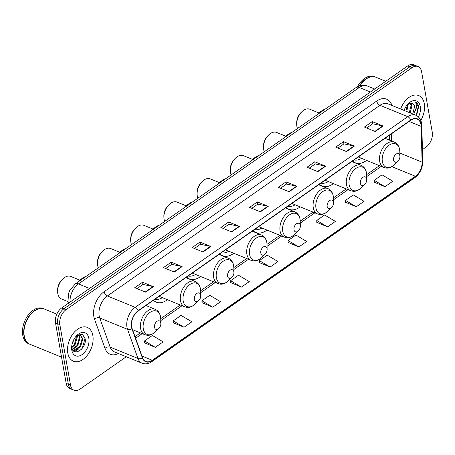 <?xml version="1.0" encoding="UTF-8"?>
<svg xmlns="http://www.w3.org/2000/svg" width="455" height="455" viewBox="0 0 455 455"><rect width="100%" height="100%" fill="white"/><g stroke="black" fill="none" stroke-linecap="round" stroke-linejoin="round"><path stroke-width="0.68" d="M352.631 160.968A20.174 12.859 112.2 0 0 355.412 162.822A20.174 12.859 112.2 0 0 366.593 160.405M319.433 184.19A20.174 12.859 112.2 0 0 322.214 186.044A20.174 12.859 112.2 0 0 333.396 183.627M286.235 207.406A20.174 12.859 112.2 0 0 289.016 209.266A20.174 12.859 112.2 0 0 300.198 206.849M253.037 230.628A20.174 12.859 112.2 0 0 255.818 232.482A20.174 12.859 112.2 0 0 267 230.065M219.839 253.844A20.174 12.859 112.2 0 0 222.62 255.704A20.174 12.859 112.2 0 0 233.802 253.287M186.641 277.067A20.174 12.859 112.2 0 0 189.422 278.921A20.174 12.859 112.2 0 0 200.604 276.504M153.443 300.283A20.174 12.859 112.2 0 0 156.224 302.143A20.174 12.859 112.2 0 0 167.406 299.726M422.456 149.598L426.085 147.056A11.42 7.28 112.2 0 0 432.25 132.132L421.586 71.64A11.42 7.28 112.2 0 0 418.077 66.549L413.732 64.769A11.42 7.28 112.2 0 0 407.743 65.89L61.67 307.944A11.42 7.28 112.2 0 0 55.51 322.868L66.174 383.36A11.42 7.28 112.2 0 0 69.683 388.451L71.85 389.343A11.42 7.28 112.2 0 1 68.347 384.248A11.42 7.28 112.2 0 0 71.85 389.343L74.023 390.231A11.42 7.28 112.2 0 0 80.012 389.11L126.291 356.743M418.077 66.549A11.42 7.28 112.2 0 0 412.088 67.664L66.015 309.718A11.42 7.28 112.2 0 0 59.85 324.648L57.677 323.761L68.347 384.248L57.677 323.761A11.42 7.28 112.2 0 1 63.842 308.831A11.42 7.28 112.2 0 0 57.677 323.761L55.51 322.868M412.088 67.664L409.915 66.777L63.842 308.831L409.915 66.777A11.42 7.28 112.2 0 1 415.904 65.656A11.42 7.28 112.2 0 0 409.915 66.777L407.743 65.89M67.795 353.063A18.274 11.648 112.2 0 0 73.403 361.213A18.274 11.648 112.2 0 0 87.605 354.883A18.274 11.648 112.2 0 0 92.848 335.54A18.274 11.648 112.2 0 0 87.241 327.39A18.274 11.648 112.2 0 0 73.039 333.72A18.274 11.648 112.2 0 0 67.795 353.063A18.274 11.648 112.2 0 0 73.403 361.213A18.274 11.648 112.2 0 0 87.605 354.883A18.274 11.648 112.2 0 0 92.848 335.54A18.274 11.648 112.2 0 0 87.241 327.39A18.274 11.648 112.2 0 0 73.039 333.72A18.274 11.648 112.2 0 0 67.795 353.063M420.795 120.456A18.274 11.648 112.2 0 0 424.305 103.712A18.274 11.648 112.2 0 0 418.697 95.561A18.274 11.648 112.2 0 0 400.633 109.012A18.274 11.648 112.2 0 1 418.697 95.561A18.274 11.648 112.2 0 1 424.305 103.712A18.274 11.648 112.2 0 1 420.795 120.456M131.666 326.844A12.183 7.763 -67.8 0 1 138.24 310.919L410.814 120.274A12.183 7.763 -67.8 0 1 417.207 119.079A12.183 7.763 -67.8 0 1 421.125 126.353L422.109 162.185A12.183 7.763 -67.8 0 1 415.352 176.267L152.277 360.275A12.183 7.763 -67.8 0 1 145.884 361.469A12.183 7.763 -67.8 0 1 142.58 357.698L132.098 328.504A12.183 7.763 -67.8 0 1 131.666 326.844M131.455 326.991A12.484 7.957 112.2 0 0 131.899 328.692L142.381 357.886A12.484 7.957 112.2 0 0 152.317 360.525L415.398 176.523A12.484 7.957 112.2 0 0 422.325 162.082L421.341 126.251A12.484 7.957 112.2 0 0 410.774 120.018L138.195 310.668A12.484 7.957 112.2 0 0 131.455 326.991M366.656 127.991L372.668 123.783L382.718 125.916A3.043 1.666 55 0 1 383.087 126.029L372.23 121.593L364.398 127.064L375.256 131.506L383.087 126.029M372.622 123.817L372.23 121.593M337.946 148.068L343.957 143.865L354.007 145.998A3.043 1.666 55 0 1 354.377 146.112L343.519 141.67L335.688 147.147L346.551 151.589L354.377 146.112M343.912 143.899L343.519 141.67M309.235 168.151L315.247 163.942L325.297 166.075A3.043 1.666 55 0 1 325.666 166.194L314.809 161.752L306.983 167.23L317.84 171.666L325.666 166.194M315.201 163.976L314.809 161.752M280.53 188.228L286.542 184.025L296.592 186.158A3.043 1.666 55 0 1 296.961 186.271L286.098 181.829L278.272 187.306L289.13 191.748L296.961 186.271M286.491 184.059L286.098 181.829M136.983 288.629L142.995 284.426L153.045 286.553A3.043 1.666 55 0 1 153.415 286.673L142.557 282.231L134.725 287.708L145.583 292.144L153.415 286.673M142.95 284.455L142.557 282.231M165.694 268.547L171.706 264.344L181.755 266.476A3.043 1.666 55 0 1 182.125 266.59L171.268 262.148L163.436 267.625L174.293 272.067L182.125 266.59M171.66 264.378L171.268 262.148M194.399 248.47L200.41 244.267L210.46 246.394A3.043 1.666 55 0 1 210.836 246.513L199.972 242.071L192.146 247.548L203.004 251.985L210.836 246.513M200.365 244.295L199.972 242.071M223.109 228.387L229.121 224.184L239.171 226.317A3.043 1.666 55 0 1 239.54 226.431L228.683 221.989L220.851 227.466L231.714 231.908L239.54 226.431M229.075 224.218L228.683 221.989M251.82 208.31L257.831 204.107L267.881 206.234A3.043 1.666 55 0 1 268.251 206.354L257.394 201.912L249.562 207.389L260.419 211.825L268.251 206.354M257.786 204.136L257.394 201.912M59.85 324.648L70.519 385.135A11.42 7.28 112.2 0 0 74.023 390.231M316.816 222.347L327.572 226.863L335.403 221.386L324.597 214.987L316.771 220.465L316.822 222.467M345.527 202.27L356.282 206.786L364.108 201.309L353.308 194.911L345.476 200.388L345.527 202.39M374.238 182.188L384.987 186.704L392.819 181.226L382.018 174.828L374.186 180.305L374.238 182.307M230.691 282.589L241.446 287.105L249.277 281.628L238.471 275.229L230.639 280.707L230.696 282.709M201.98 302.666L212.735 307.182L220.567 301.705L209.761 295.306L201.935 300.783L201.986 302.785M173.275 322.749L184.025 327.264L191.856 321.787L181.056 315.389L173.224 320.866L173.275 322.868M144.565 342.825L155.32 347.341L163.146 341.864L152.345 335.466L144.514 340.943L144.565 342.945M288.112 242.43L298.861 246.946L306.693 241.469L295.892 235.07L288.06 240.547L288.112 242.549M270.156 267.022L277.982 261.545L267.182 255.147L259.35 260.624L259.401 262.626L270.156 267.022L259.35 260.624M241.446 287.105L230.639 280.707M212.735 307.182L201.935 300.783M184.025 327.264L173.224 320.866M155.32 347.341L144.514 340.943M298.861 246.946L288.06 240.547M327.572 226.863L316.771 220.465M356.282 206.786L345.476 200.388M384.987 186.704L374.186 180.305M56.818 314.126L44.499 309.087A19.03 12.131 112.2 0 0 32.049 313.012A19.03 12.131 112.2 0 0 23.956 332.804A19.03 12.131 112.2 0 0 24.246 335.836A19.03 12.131 112.2 0 0 30.087 344.321L61.561 357.192M32.009 313.051A18.843 12.012 112.2 0 0 31.969 313.091A18.843 12.012 112.2 0 0 23.956 332.685A18.843 12.012 112.2 0 0 23.956 332.747M44.362 309.036A19.03 12.131 112.2 0 0 44.226 308.979A19.03 12.131 112.2 0 0 29.433 315.571A19.03 12.131 112.2 0 0 23.973 335.722A19.03 12.131 112.2 0 0 29.814 344.213A19.03 12.131 112.2 0 0 29.95 344.264M44.226 308.979L43.003 308.479A19.03 12.131 112.2 0 0 28.21 315.07A19.03 12.131 112.2 0 0 22.75 335.221A19.03 12.131 112.2 0 0 28.597 343.713L29.814 344.213M74.58 338.253L72.18 343.764M77.185 335.506L77.401 336.569L75.086 344.617L71.782 347.711M76.65 335.847L74.404 344.338L71.668 347.085M79.028 334.886L80.114 337.678L77.799 345.726L72.476 349.582M78.601 334.948L79.437 337.4L77.122 345.447L72.277 349.19M76.013 336.319A8.605 5.483 112.2 0 1 76.349 336.069L79.244 334.869L80.529 335.09L82.827 338.787L80.512 346.835L74.159 350.777L73.266 350.663M80.182 334.977L82.15 338.509L79.835 346.556L73.096 350.475M71.657 346.983A8.605 5.483 112.2 0 0 71.708 347.319C73.221 357.784 86.905 348.268 85.193 338.838L82.395 334.215L77.179 335.244M71.81 350.253A12.41 7.911 112.2 0 0 82.133 354.576A12.41 7.911 112.2 0 0 88.833 338.349A12.41 7.911 112.2 0 0 76.901 335.369A12.41 7.911 112.2 0 0 71.623 348.28A12.41 7.911 112.2 0 0 71.81 350.253M85.091 338.173L82.327 348.166L81.502 349.258M76.611 350.236L74.387 351.499M78.283 349.218L74.705 351.647M79.995 280.212L70.764 276.435A12.183 7.763 112.2 0 0 62.801 278.949L61.965 279.762A10.277 6.552 112.2 0 0 57.597 290.449L57.62 291.615A12.183 7.763 112.2 0 0 57.802 293.555A12.183 7.763 112.2 0 0 61.544 298.986L67.994 301.625M62.801 278.949A12.183 7.763 112.2 0 0 57.62 291.615M160.774 322.936A4.567 2.912 112.2 0 0 156.975 321.349A4.567 2.912 112.2 0 0 154.512 327.316A4.567 2.912 112.2 0 0 158.903 328.413A4.567 2.912 112.2 0 0 160.843 323.664A4.567 2.912 112.2 0 0 160.774 322.936M86.291 276.225A20.936 13.343 112.2 0 0 78.681 281.548M119.875 252.32L110.645 248.544A12.183 7.763 112.2 0 0 102.682 251.052L101.846 251.871A10.277 6.552 112.2 0 0 97.472 262.558L97.501 263.724A12.183 7.763 112.2 0 0 97.683 265.663A12.183 7.763 112.2 0 0 98.314 267.819M102.682 251.052A12.183 7.763 112.2 0 0 97.501 263.724M200.655 295.045A4.567 2.912 112.2 0 0 196.856 293.452A4.567 2.912 112.2 0 0 194.393 299.424A4.567 2.912 112.2 0 0 198.778 300.522A4.567 2.912 112.2 0 0 200.723 295.773A4.567 2.912 112.2 0 0 200.655 295.045M126.166 248.333A20.936 13.343 112.2 0 0 118.562 253.657M154.933 299.242A18.081 11.523 112.2 0 0 162.372 297.667M153.073 229.098L143.843 225.327A12.183 7.763 112.2 0 0 135.88 227.836L135.044 228.649A10.277 6.552 112.2 0 0 130.67 239.336L130.699 240.502A12.183 7.763 112.2 0 0 130.881 242.441A12.183 7.763 112.2 0 0 131.512 244.597M135.88 227.836A12.183 7.763 112.2 0 0 130.699 240.502M233.853 271.823A4.567 2.912 112.2 0 0 230.054 270.236A4.567 2.912 112.2 0 0 227.591 276.208A4.567 2.912 112.2 0 0 231.976 277.305A4.567 2.912 112.2 0 0 233.921 272.551A4.567 2.912 112.2 0 0 233.853 271.823M159.364 225.111A20.936 13.343 112.2 0 0 151.76 230.435M188.131 276.02A18.081 11.523 112.2 0 0 195.57 274.445M186.271 205.882L177.04 202.105A12.183 7.763 112.2 0 0 169.078 204.613L168.242 205.427A10.277 6.552 112.2 0 0 163.868 216.119L163.897 217.285A12.183 7.763 112.2 0 0 164.079 219.219A12.183 7.763 112.2 0 0 164.71 221.375M169.078 204.613A12.183 7.763 112.2 0 0 163.897 217.285M267.051 248.606A4.567 2.912 112.2 0 0 263.252 247.014A4.567 2.912 112.2 0 0 260.789 252.986A4.567 2.912 112.2 0 0 265.174 254.083A4.567 2.912 112.2 0 0 267.119 249.334A4.567 2.912 112.2 0 0 267.051 248.606M192.562 201.895A20.936 13.343 112.2 0 0 184.957 207.218M221.329 252.804A18.081 11.523 112.2 0 0 228.768 251.228M219.469 182.66L210.238 178.883A12.183 7.763 112.2 0 0 202.276 181.397L201.44 182.21A10.277 6.552 112.2 0 0 197.066 192.897L197.095 194.063A12.183 7.763 112.2 0 0 197.277 196.003A12.183 7.763 112.2 0 0 197.908 198.158M202.276 181.397A12.183 7.763 112.2 0 0 197.095 194.063M300.249 225.384A4.567 2.912 112.2 0 0 296.45 223.797A4.567 2.912 112.2 0 0 293.987 229.769A4.567 2.912 112.2 0 0 298.372 230.861A4.567 2.912 112.2 0 0 300.317 226.112A4.567 2.912 112.2 0 0 300.249 225.384M225.76 178.673A20.936 13.343 112.2 0 0 218.155 183.996M254.527 229.582A18.081 11.523 112.2 0 0 261.966 228.006M252.667 159.443L243.436 155.667A12.183 7.763 112.2 0 0 235.474 158.175L234.638 158.988A10.277 6.552 112.2 0 0 230.264 169.681L230.293 170.841A12.183 7.763 112.2 0 0 230.475 172.781A12.183 7.763 112.2 0 0 231.106 174.936M235.474 158.175A12.183 7.763 112.2 0 0 230.293 170.841M333.447 202.168A4.567 2.912 112.2 0 0 329.647 200.575A4.567 2.912 112.2 0 0 327.185 206.547A4.567 2.912 112.2 0 0 331.57 207.645A4.567 2.912 112.2 0 0 333.515 202.896A4.567 2.912 112.2 0 0 333.447 202.168M258.958 155.456A20.936 13.343 112.2 0 0 251.353 160.774M287.725 206.365A18.081 11.523 112.2 0 0 295.164 204.79M285.865 136.221L276.634 132.445A12.183 7.763 112.2 0 0 268.672 134.959L267.836 135.772A10.277 6.552 112.2 0 0 263.462 146.459L263.49 147.625A12.183 7.763 112.2 0 0 263.673 149.564A12.183 7.763 112.2 0 0 264.304 151.72M268.672 134.959A12.183 7.763 112.2 0 0 263.49 147.625M366.645 178.946A4.567 2.912 112.2 0 0 362.845 177.359A4.567 2.912 112.2 0 0 360.383 183.325A4.567 2.912 112.2 0 0 364.768 184.423A4.567 2.912 112.2 0 0 366.713 179.674A4.567 2.912 112.2 0 0 366.645 178.946M292.155 132.234A20.936 13.343 112.2 0 0 284.551 137.558M320.923 183.143A18.081 11.523 112.2 0 0 328.362 181.568M319.063 112.999L309.832 109.228A12.183 7.763 112.2 0 0 301.87 111.737L301.034 112.55A10.277 6.552 112.2 0 0 296.666 123.242L296.688 124.403A12.183 7.763 112.2 0 0 296.87 126.342A12.183 7.763 112.2 0 0 297.502 128.498M301.87 111.737A12.183 7.763 112.2 0 0 296.688 124.403M399.843 155.729A4.567 2.912 112.2 0 0 396.043 154.137A4.567 2.912 112.2 0 0 393.581 160.109A4.567 2.912 112.2 0 0 397.966 161.207A4.567 2.912 112.2 0 0 399.911 156.452A4.567 2.912 112.2 0 0 399.843 155.729M325.353 109.018A20.936 13.343 112.2 0 0 317.749 114.336M354.121 159.927A18.081 11.523 112.2 0 0 361.56 158.346M385.76 81.269L375.955 77.259A19.03 12.131 112.2 0 0 363.511 81.178A19.03 12.131 112.2 0 0 359.894 85.676M363.465 81.218A18.843 12.012 112.2 0 0 363.426 81.263A18.843 12.012 112.2 0 0 359.865 85.688M375.819 77.202A19.03 12.131 112.2 0 0 375.682 77.145A19.03 12.131 112.2 0 0 359.467 85.813M375.682 77.145L374.459 76.65A19.03 12.131 112.2 0 0 357.448 86.689M408.34 103.842L406.719 111.498M407.606 104.349L405.854 111.145M410.751 103.069L411.906 105.987L410.165 112.908M410.205 103.12L411.041 105.634L409.301 112.556M416.587 115.593L418.623 106.743C418.19 104.422 417.184 102.824 415.608 101.943L416.763 106.993L414.391 112.777A8.605 5.483 112.2 0 0 414.966 107.238A8.605 5.483 112.2 0 0 412.321 103.399A8.605 5.483 112.2 0 0 411.98 103.279C413.407 103.757 414.243 105.008 414.488 107.044L412.748 113.966M414.391 112.777L413.612 114.319M418.429 116.935A12.41 7.911 112.2 0 0 420.289 106.521A12.41 7.911 112.2 0 0 408.363 103.541A12.41 7.911 112.2 0 0 404.097 110.428M411.98 103.279L408.294 103.865M415.608 101.943L418.225 106.578L416.245 115.416M411.633 103.166L411.838 105.509M370.376 92.029L359.291 87.496A7.616 4.169 -125 0 0 356.037 87.559L360.292 85.568L367.276 86.001A15.225 9.703 112.2 0 0 359.291 87.496L78.465 283.914A15.225 9.703 112.2 0 0 70.042 302.086M89.55 288.447L78.465 283.914A7.616 4.169 -125 0 0 75.212 283.977L356.037 87.559M66.174 383.36L70.519 385.135M61.67 307.944L66.015 309.718M118.351 353.495A19.03 12.131 -67.8 0 1 105.008 348.371L94.526 319.183A19.03 12.131 -67.8 0 1 104.115 291.706L376.695 101.055A3.805 2.087 -125 0 0 379.965 105.315L107.386 295.966A15.225 9.703 112.2 0 0 99.173 315.867A15.225 9.703 112.2 0 0 99.713 317.948L110.195 347.137A15.225 9.703 112.2 0 0 114.33 351.851L142.125 363.221A15.225 9.703 -67.8 0 1 137.996 358.506A3.805 2.394 -19.8 0 0 142.381 357.886M376.695 101.055A19.03 12.131 -67.8 0 1 391.977 105.469M387.95 103.825A15.225 9.703 112.2 0 0 379.965 105.315L407.765 116.685A15.225 9.703 -67.8 0 1 415.751 115.195L387.95 103.825M105.008 348.371A3.805 2.394 160.2 0 1 110.195 347.137L137.996 358.506L127.514 329.312A15.225 9.703 -67.8 0 1 126.968 327.236A15.225 9.703 -67.8 0 1 135.186 307.335A3.805 2.087 55 0 1 138.195 310.668M131.899 328.692A3.805 2.394 -19.8 0 1 127.514 329.312L99.713 317.948A3.805 2.394 160.2 0 0 94.526 319.183M142.125 363.221C145.299 364.409 148.501 363.903 151.737 361.697A3.805 2.087 -125 0 0 152.317 360.525M415.398 176.523A3.805 2.087 55 0 1 414.818 177.695C419.982 173.628 422.632 168.151 422.775 161.263L421.791 125.432C421.558 120.37 419.544 116.958 415.751 115.195M422.325 162.082A3.805 1.672 -1.6 0 0 422.775 161.263M421.341 126.251A3.805 1.672 -1.6 0 0 421.791 125.432M410.774 120.018A3.805 2.087 -125 0 0 407.765 116.685L135.186 307.335L107.386 295.966A3.805 2.087 -125 0 1 104.115 291.706M415.352 176.267L391.84 166.649M422.109 162.185L399.843 153.079M421.125 126.353L409.136 121.445M391.465 140.965L391.272 133.941M152.277 360.275L142 356.072M135.596 338.241L142.199 333.617M160.78 320.621L182.08 305.726M200.661 292.73L215.278 282.504M233.859 269.508L248.475 259.287M267.057 246.292L281.673 236.065M300.254 223.069L314.871 212.849M333.452 199.853L348.069 189.627M366.65 176.631L381.267 166.411M267.881 206.234L260.084 211.689M239.171 226.317L231.373 231.771M210.46 246.394L202.663 251.848M181.755 266.476L173.958 271.931M153.045 286.553L145.247 292.008M296.592 186.158L288.794 191.612M325.297 166.075L317.499 171.529M354.007 145.998L346.209 151.452M382.718 125.916L374.92 131.37M160.552 316.754A12.586 8.025 112.2 0 0 150.087 312.369A12.586 8.025 112.2 0 0 143.291 328.823A12.586 8.025 112.2 0 0 155.388 331.849C149.792 336.444 147.551 335.409 144.815 334.687A13.701 8.736 112.2 0 1 140.606 328.573A13.701 8.736 112.2 0 1 144.542 314.069A13.701 8.736 112.2 0 1 155.189 309.32C158.073 310.6 159.859 313.023 160.535 316.595L160.746 318.756A12.586 8.025 112.2 0 0 160.552 316.754M200.433 288.857A12.586 8.025 112.2 0 0 189.963 284.477A12.586 8.025 112.2 0 0 183.172 300.931A12.586 8.025 112.2 0 0 195.269 303.957C189.672 308.547 187.432 307.512 184.696 306.795A13.701 8.736 112.2 0 1 180.487 300.681A13.701 8.736 112.2 0 1 184.417 286.172A13.701 8.736 112.2 0 1 195.07 281.429C197.953 282.703 199.734 285.131 200.416 288.703L200.627 290.864A12.586 8.025 112.2 0 0 200.433 288.857M233.631 265.64A12.586 8.025 112.2 0 0 223.16 261.255A12.586 8.025 112.2 0 0 216.37 277.715A12.586 8.025 112.2 0 0 228.467 280.735C222.87 285.33 220.63 284.295 217.894 283.573A13.701 8.736 112.2 0 1 213.685 277.465A13.701 8.736 112.2 0 1 217.615 262.956A13.701 8.736 112.2 0 1 228.268 258.207C231.151 259.486 232.932 261.909 233.614 265.481L233.825 267.642A12.586 8.025 112.2 0 0 233.631 265.64M266.829 242.418A12.586 8.025 112.2 0 0 256.358 238.039A12.586 8.025 112.2 0 0 249.567 254.493A12.586 8.025 112.2 0 0 261.665 257.513C256.068 262.108 253.827 261.073 251.092 260.357A13.701 8.736 112.2 0 1 246.883 254.243A13.701 8.736 112.2 0 1 250.813 239.734A13.701 8.736 112.2 0 1 261.466 234.985C264.349 236.264 266.13 238.693 266.812 242.265L267.022 244.426A12.586 8.025 112.2 0 0 266.829 242.418M300.027 219.202A12.586 8.025 112.2 0 0 289.556 214.817A12.586 8.025 112.2 0 0 282.765 231.276A12.586 8.025 112.2 0 0 294.863 234.297C289.266 238.892 287.025 237.857 284.29 237.135A13.701 8.736 112.2 0 1 280.081 231.026A13.701 8.736 112.2 0 1 284.011 216.517A13.701 8.736 112.2 0 1 294.664 211.768C297.547 213.048 299.327 215.471 300.01 219.043L300.22 221.204A12.586 8.025 112.2 0 0 300.027 219.202M333.225 195.98A12.586 8.025 112.2 0 0 322.754 191.6A12.586 8.025 112.2 0 0 315.963 208.054A12.586 8.025 112.2 0 0 328.061 211.075C322.464 215.67 320.223 214.635 317.488 213.918A13.701 8.736 112.2 0 1 313.279 207.804A13.701 8.736 112.2 0 1 317.209 193.295A13.701 8.736 112.2 0 1 327.862 188.546C330.745 189.826 332.525 192.255 333.208 195.826L333.418 197.982A12.586 8.025 112.2 0 0 333.225 195.98M366.423 172.763A12.586 8.025 112.2 0 0 355.952 168.378A12.586 8.025 112.2 0 0 349.161 184.832A12.586 8.025 112.2 0 0 361.259 187.858C355.662 192.454 353.421 191.418 350.686 190.696A13.701 8.736 112.2 0 1 346.477 184.582A13.701 8.736 112.2 0 1 350.407 170.079A13.701 8.736 112.2 0 1 361.06 165.33C363.943 166.61 365.723 169.032 366.406 172.604L366.616 174.765A12.586 8.025 112.2 0 0 366.423 172.763M399.621 149.541A12.586 8.025 112.2 0 0 389.15 145.162A12.586 8.025 112.2 0 0 382.359 161.616A12.586 8.025 112.2 0 0 394.457 164.636C388.86 169.232 386.619 168.196 383.884 167.48A13.701 8.736 112.2 0 1 379.675 161.366A13.701 8.736 112.2 0 1 383.605 146.857A13.701 8.736 112.2 0 1 394.257 142.108C397.141 143.388 398.921 145.816 399.604 149.388L399.814 151.543A12.586 8.025 112.2 0 0 399.621 149.541M68.574 303.775L67.966 301.489L68.574 293.39L69.854 290.256L75.212 283.977M367.276 86.001L374.664 89.026M151.737 361.697L414.818 177.695M135.021 336.649L140.407 332.884M160.74 318.659L180.282 304.992M200.621 290.768L213.48 281.77M233.819 267.546L246.678 258.554M267.017 244.329L279.876 235.332M300.215 221.107L313.074 212.11M333.413 197.885L346.272 188.893M366.611 174.669L379.47 165.671M389.452 140.14L389.315 135.311M145.936 305.533L155.189 309.32M132.513 329.653L144.815 334.687M160.843 323.664L160.746 318.756M158.903 328.413L155.388 331.849M185.816 277.641L195.07 281.429M159.102 296.33L184.696 306.795M200.723 295.773L200.627 290.864M198.778 300.522L195.269 303.957M219.014 254.425L228.268 258.207M192.3 273.108L217.894 283.573M233.921 272.551L233.825 267.642M231.976 277.305L228.467 280.735M252.212 231.203L261.466 234.985M225.498 249.886L251.092 260.357M267.119 249.334L267.022 244.426M265.174 254.083L261.665 257.513M285.41 207.986L294.664 211.768M258.696 226.67L284.29 237.135M300.317 226.112L300.22 221.204M298.372 230.861L294.863 234.297M318.608 184.764L327.862 188.546M291.894 203.448L317.488 213.918M333.515 202.896L333.418 197.982M331.57 207.645L328.061 211.075M351.806 161.542L361.06 165.33M325.092 180.231L350.686 190.696M366.713 179.674L366.616 174.765M364.768 184.423L361.259 187.858M385.004 138.326L394.257 142.108M358.29 157.009L383.884 167.48M399.911 156.452L399.814 151.543M397.966 161.207L394.457 164.636"/></g></svg>
